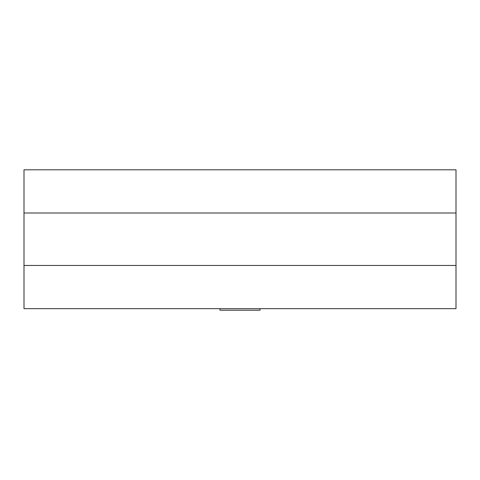 <?xml version="1.0" encoding="UTF-8"?>
<svg xmlns="http://www.w3.org/2000/svg" width="480" height="480" viewBox="0 0 480 480"><rect width="100%" height="100%" fill="white"/><g stroke="black" fill="none" stroke-linecap="round" stroke-linejoin="round"><path stroke-width="0.72" d="M260.058 308.658L260.058 310.2L219.942 310.2L219.942 308.658M24 213L24 169.8L456 169.8L456 308.658L24 308.658L24 213L456 213M456 265.458L24 265.458M456 282.426L456 196.026M24 196.026L24 276.258"/></g></svg>
